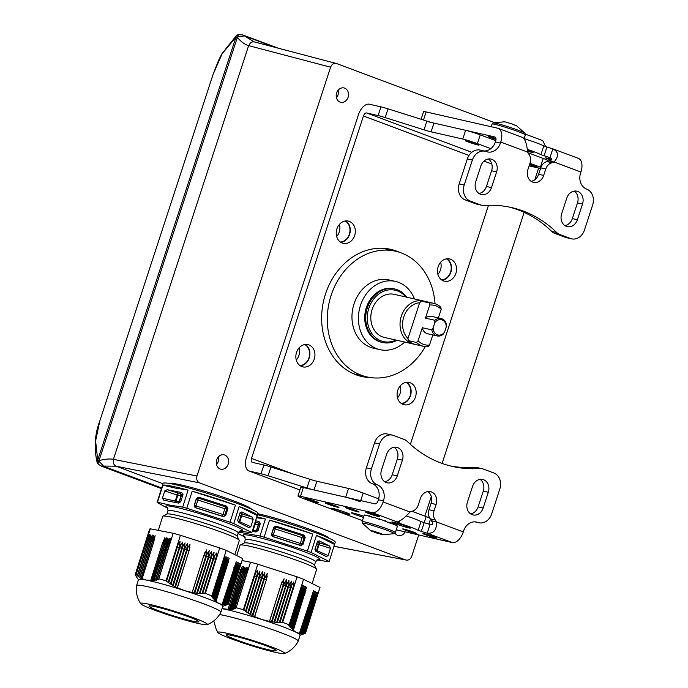 <?xml version="1.0" encoding="UTF-8"?>
<svg xmlns="http://www.w3.org/2000/svg" width="688" height="688" viewBox="0 0 688 688"><rect width="100%" height="100%" fill="white"/><g stroke="black" fill="none" stroke-linecap="round" stroke-linejoin="round"><path stroke-width="1.03" d="M299.951 365.56A11.051 9.142 102.8 0 0 308.946 357.82A11.051 9.142 102.8 0 0 304.732 344.55M296.279 360.039A11.051 9.142 102.8 0 0 298.867 355.524A11.051 9.142 102.8 0 0 299.031 347.947M401.19 403.417A11.051 9.142 102.8 0 0 410.186 395.677A11.051 9.142 102.8 0 0 405.972 382.408M397.518 397.896A11.051 9.142 102.8 0 0 400.106 393.381A11.051 9.142 102.8 0 0 400.278 385.796M441.567 279.878A11.051 9.142 102.8 0 0 450.563 272.138A11.051 9.142 102.8 0 0 446.349 258.869M437.903 274.357A11.051 9.142 102.8 0 0 440.492 269.842A11.051 9.142 102.8 0 0 440.655 262.257M340.328 242.021A11.051 9.142 102.8 0 0 349.323 234.281A11.051 9.142 102.8 0 0 345.109 221.011M336.656 236.5A11.051 9.142 102.8 0 0 339.244 231.985A11.051 9.142 102.8 0 0 339.416 224.408M336.63 92.983A7.37 6.097 102.8 0 0 340.723 102.306A7.37 6.097 102.8 0 0 348.085 97.266A7.37 6.097 102.8 0 0 343.991 87.944A7.37 6.097 102.8 0 0 336.63 92.983M336.449 97.791A7.37 6.097 102.8 0 0 338.006 94.97A7.37 6.097 102.8 0 0 338.186 90.171M394.989 533.174A7.37 6.097 102.8 0 0 398.343 535.582A7.37 6.097 102.8 0 0 405.155 531.85M216.711 459.876A7.37 6.097 102.8 0 0 220.805 469.199A7.37 6.097 102.8 0 0 228.167 464.159A7.37 6.097 102.8 0 0 224.073 454.837A7.37 6.097 102.8 0 0 216.711 459.876M216.531 464.684A7.37 6.097 102.8 0 0 218.087 461.863A7.37 6.097 102.8 0 0 218.268 457.064M435.022 303.718A64.457 53.346 102.8 0 0 395.548 251.206A64.457 53.346 102.8 0 0 331.134 295.324A64.457 53.346 102.8 0 0 366.936 376.912A64.457 53.346 102.8 0 0 425.244 346.657M395.548 251.206L385.469 248.918A64.457 53.346 102.8 0 0 381.78 248.239M97.094 462.241L97.094 462.241A3.681 3.681 0 0 0 97.55 463.239A3.681 1.522 146.9 0 1 99.055 460.496L237.274 37.625A3.681 1.247 -112.9 0 1 237.05 35.578A3.681 1.247 -112.9 0 1 237.42 34.959L237.541 34.907A3.681 1.256 -112.9 0 0 237.394 37.565L235.924 37.272L97.713 460.143A3.681 2.528 163.9 0 0 97.094 462.241C93.86 447.983 94.763 434.24 99.794 420.996L95.606 440.948L97.713 460.143L99.124 460.607C104.972 459.042 109.736 458.621 113.417 459.335L248.643 45.632C245.04 44.66 241.29 41.968 237.394 37.565L238.34 36.825L244.412 35.896L242.4 34.804L278.176 48.169M162.996 483.733L116.134 466.215L101.041 466.017L161.465 488.609M333.964 546.263L405.731 559.963L199.554 482.873L116.134 466.215C113.64 464.933 112.78 462.654 113.554 459.369L196.974 476.027L330.593 67.2L248.772 45.657C250.071 42.579 252.075 41.366 254.784 42.028M418.725 534.937L411.734 556.325C410.426 559.387 408.423 560.6 405.731 559.963L333.947 546.315M424.874 516.12L431.281 496.53M442.1 463.42L524.153 212.377M534.834 179.714L538.644 168.044M545.593 146.553L542.78 140.653L525.408 134.16M494.431 122.584L336.604 63.563L254.242 41.873L244.412 35.896L274.942 47.317M336.604 63.563C333.904 62.926 331.9 64.139 330.593 67.2M196.974 476.027C196.209 479.287 197.069 481.574 199.554 482.873M353.245 373.627A64.457 53.346 102.8 0 0 356.857 374.616L366.936 376.912M237.48 34.942A3.681 1.247 -112.9 0 0 237.42 34.959A3.681 3.681 0 0 0 236.431 35.57L236.431 35.57A3.681 2.236 -131 0 0 235.924 37.272L222.198 53.655L213.125 74.261L99.794 420.996M161.671 487.964L103.733 466.301L99.459 461.743L99.124 460.607A3.681 1.531 -33.1 0 0 97.627 463.351L97.55 463.239A3.681 1.522 146.9 0 0 97.593 463.291M99.459 461.743A3.681 0.963 140.8 0 0 98.117 464.022L101.041 466.017M237.541 34.907L238.383 34.615A3.681 0.722 74 0 0 238.34 36.825M171.647 615.278A26.075 1.995 -162.5 0 0 198.832 621.617A26.075 1.995 -162.5 0 0 176.334 612.578A26.075 1.995 -162.5 0 0 149.244 605.947A26.075 1.995 -162.5 0 0 171.647 615.278M177.143 612.114A35.062 2.692 17.5 0 1 207.2 624.687A35.062 2.692 17.5 0 1 170.848 615.743A35.062 2.692 17.5 0 1 140.627 603.651A35.062 2.692 17.5 0 1 177.143 612.114M207.2 624.687L210.184 623.294C214.862 620.688 218.431 616.998 220.882 612.234A44.195 3.388 -162.5 0 0 220.9 612.191A44.195 3.388 -162.5 0 0 182.724 596.582A44.195 3.388 -162.5 0 0 144.385 586.021A44.195 3.388 -162.5 0 0 136.611 585.548A44.195 3.388 -162.5 0 0 136.594 585.591C135.863 590.906 136.663 595.971 138.993 600.787L140.627 603.651M170.787 483.716A42.355 3.251 17.5 0 1 178.14 484.309A42.355 3.251 17.5 0 1 222.826 497.054A42.355 3.251 17.5 0 1 251.455 509.215M220.9 612.191L222.774 606.24A44.195 3.388 -162.5 0 0 218.965 603.479A44.195 3.388 -162.5 0 0 184.599 590.631A44.195 3.388 -162.5 0 0 146.269 580.07A44.195 3.388 -162.5 0 0 138.486 579.597L136.611 585.548M257.26 515.458A49.725 3.81 17.5 0 1 257.226 515.536L251.834 532.589L233.748 523.577L239.14 506.523A49.725 3.81 17.5 0 1 257.26 515.458L257.931 513.36A49.725 3.81 -162.5 0 0 225.483 499.282A49.725 3.81 -162.5 0 0 171.854 483.922A49.725 3.81 -162.5 0 0 163.099 483.389L162.437 485.487A49.725 3.81 17.5 0 1 162.48 485.41L157.088 502.464L167.872 508.337M188.073 490.088L175.345 488.084L162.901 485.169A49.725 3.81 17.5 0 1 171.192 486.02A49.725 3.81 17.5 0 1 188.073 490.088L182.69 507.133A49.725 3.81 -162.5 0 1 186.801 508.269L192.193 491.215A49.725 3.81 17.5 0 1 235.451 505.147L230.059 522.201A49.725 3.81 -162.5 0 1 233.748 523.577M239.699 531.024L251.412 532.83A49.725 3.81 -162.5 0 0 251.834 532.589M214.424 599.695L228.175 557.727L215.138 600.521L211.852 595.885A48.805 3.741 -162.5 0 0 205.359 593.452L204.861 593.46L216.488 556.308L216.531 552.989L214.673 555.723L202.633 593.452L202.169 593.443L213.194 558.553L214.088 552.206L212.222 554.941L199.967 593.357L199.503 593.331L210.743 557.762L211.637 551.415L209.771 554.15L197.327 593.176L196.871 593.133L208.292 556.979L209.186 550.624L207.32 553.358L194.721 592.884L194.265 592.824L205.85 556.188L206.744 549.841L203.829 555.534L192.15 592.488L184.599 590.631L177.384 587.733L189.062 550.778L189.957 544.432L188.091 547.166L175.466 586.769L175.053 586.554L186.611 549.996L187.506 543.64L185.64 546.375L173.17 585.497L172.765 585.264L184.16 549.205L185.055 542.858L183.189 545.593L170.899 584.129L170.512 583.88L181.718 548.413L182.612 542.067L180.746 544.801L168.672 582.659L168.276 582.392L179.267 547.631L180.161 541.275L178.295 544.019L166.462 581.102L166.057 580.801A48.805 3.741 -162.5 0 0 158.808 578.806L170.168 541.774L170.598 538.644L168.104 544.552L157.122 579.313L169.248 539.28L169.179 538.369L167.691 541.293L155.479 579.735L167.322 541.224L167.752 538.093L166.264 541.017L153.579 580.104L165.894 540.94L166.324 537.81L164.836 540.734L152.005 580.302L163.581 543.675L164.905 537.534L162.411 543.443L150.732 580.397L146.269 580.07L142.141 578.711L153.82 541.766L155.135 535.625L152.641 541.533L141.066 578.169L152.392 541.482L153.708 535.341L151.214 541.258L139.793 577.404L151.859 538.197L152.28 535.066L149.795 540.974L138.546 576.544L150.431 537.921L150.861 534.791L149.373 537.715L137.342 575.589L149.004 537.638L149.434 534.507L147.946 537.431L136.155 574.54L146.94 540.415M226.851 604.425L240.318 563.773L228.046 604.124L226.601 604.58M225.604 604.614L239.286 563.266L226.782 604.391L225.354 604.795M224.391 604.718L238.263 562.75L225.544 604.554L224.125 604.915M223.204 604.709L237.24 562.242L224.331 604.632L222.938 604.941M222.061 604.597L236.216 561.735L223.161 604.606L222.061 604.597L222.912 604.692L234.737 567.97M215.138 600.521L229.199 558.235L216.041 601.424L215.129 600.813L214.811 601.209M213.581 598.603L227.152 557.22L214.278 599.506M212.773 597.408L226.128 556.704L213.443 598.397M211.999 596.126L225.105 556.196L212.635 597.193M186.801 508.269L230.059 522.201M157.088 502.464A49.725 3.81 -162.5 0 1 157.518 502.214L169.953 505.138L182.69 507.133M137.127 575.409L136.31 574.764M138.331 576.389L137.488 575.813L148.367 540.699M139.569 577.266L138.701 576.768L149.795 540.974M140.834 578.04L140.713 578.488L139.939 577.628L151.214 541.258M142.141 578.711L141.995 579.21L141.212 578.384L152.641 541.533M152.005 580.302L151.764 581.119L150.896 580.586L162.411 543.443M152.039 580.5L151.764 581.119M153.579 580.104L153.329 580.956L152.444 580.457L163.83 543.718M153.613 580.302L153.329 580.956M155.196 579.795L154.929 580.681L154.026 580.233L165.258 544.002M155.23 580.001L154.929 580.681M156.83 579.399L156.554 580.311L155.643 579.907L166.685 544.277M156.864 579.597L156.554 580.311M158.498 578.9L158.214 579.846L157.294 579.485L168.104 544.552M158.532 579.107L158.214 579.846M234.84 554.64L239.286 540.553A40.145 3.079 -162.5 0 0 239.243 540.295A40.145 3.079 -162.5 0 0 211.68 528.711A40.145 3.079 -162.5 0 0 169.79 516.783A40.145 3.079 -162.5 0 0 162.91 516.172A40.145 3.079 -162.5 0 0 162.729 516.361L158.3 530.371M239.243 540.295L237.085 536.167A36.834 2.821 -162.5 0 0 211.801 525.537A36.834 2.821 -162.5 0 0 173.367 514.598A36.834 2.821 -162.5 0 0 167.055 514.031L162.91 516.172M136.155 574.54L135.94 574.334A48.805 3.741 -162.5 0 0 135.209 574.712A48.805 3.741 -162.5 0 0 135.192 574.764L136.078 576.157M136.207 576.381L136.86 577.413M136.989 577.602L138.443 579.752M175.053 586.554L173.204 585.694L184.59 549.342M172.765 585.264L170.934 584.327L182.148 548.56M170.512 583.88L168.706 582.856L179.697 547.768M168.276 582.392L166.496 581.3L177.246 546.977M177.384 587.733L175.5 586.967L187.041 550.133M212.274 597.984L212.609 597.545M211.491 596.711L211.827 596.264M204.861 593.46L202.685 593.589L213.624 558.69M202.169 593.443L200.019 593.512L211.173 557.899M199.503 593.331L197.379 593.323L208.722 557.117M196.871 593.133L194.773 593.047L206.28 556.325M194.265 592.824L192.193 592.652L203.829 555.534M222.215 604.494L218.965 603.479L216.041 601.424M222.731 606.395L227.952 604.399A48.805 3.741 -162.5 0 0 228.278 604.124A48.805 3.741 -162.5 0 0 228.287 604.064L228.046 604.124M157.518 502.214L162.901 485.169M135.94 574.334L150.328 528.814L173.195 533.277L158.808 578.806M150.328 528.814A48.805 3.741 -162.5 0 0 149.597 529.184L135.209 574.712M166.057 580.801L180.445 535.281L219.747 547.932L205.359 593.452M180.445 535.281A48.805 3.741 -162.5 0 0 173.195 533.277M228.287 604.064L242.675 558.544L226.24 550.357L211.852 595.885M226.24 550.357A48.805 3.741 -162.5 0 0 219.747 547.932M228.278 604.124L242.658 558.604A48.805 3.741 -162.5 0 0 242.675 558.544M239.622 522.983A1.84 1.041 114 0 1 239.768 521.788L241.651 515.854A1.84 1.058 107.2 0 1 243.079 514.271L252.281 517.127L253.15 519.414L250.845 526.707L249.022 527.662M240.318 512.25L237.678 520.154L238.547 522.441L248.961 527.636M239.983 512.861L241.866 511.941L240.826 513.153A1.84 1.823 40.7 0 0 239.888 513.188M252.281 517.127L241.866 511.941M239.14 506.523L257.226 515.536M223.394 516.697L195.392 507.684L194.205 505.379L196.424 498.361L198.712 497.175L226.713 506.196L227.9 508.492L225.681 515.518L223.394 516.697L222.508 516.275A1.84 1.815 115.5 0 0 224.795 515.097L225.681 515.518M235.451 505.147L192.193 491.215M163.813 500.219L162.411 498.232L164.716 490.948L167.132 489.71L181.623 492.539L183.034 494.526L180.729 501.819L178.304 503.048L163.77 500.21M178.794 503.091L178.304 503.048M250.845 526.707L239.218 521.556A1.84 1.651 -63.5 0 0 239.235 522.785M239.845 513.308A1.84 1.651 116.5 0 1 240.826 513.153L243.079 514.271A1.84 1.651 -63.5 0 0 241.092 515.622L253.15 519.414M194.205 505.379L194.403 505.31A1.84 1.84 -109.8 0 0 195.598 507.606L222.508 516.275L224.787 508.681L226.679 509.163A1.84 1.789 61.6 0 0 225.483 506.858L198.574 498.189A1.84 1.815 8 0 0 196.278 499.376L196.424 498.361M164.716 490.948L177.822 495.248A1.84 1.522 101.1 0 0 177.083 493.021A1.84 0.834 -71.6 0 1 177.143 495.085L175.268 501.019A1.84 0.826 -77.8 0 1 174.554 502.317M174.898 502.386A1.84 1.522 101.1 0 0 175.939 501.182L162.411 498.232M178.175 503.023A1.84 1.832 89.6 0 0 179.396 501.827L181.271 495.893A1.84 1.823 52.2 0 0 180.213 493.64A1.84 1.522 -78.9 0 1 180.953 495.859L177.822 495.248L175.939 501.182L179.078 501.793A1.84 1.522 -78.9 0 1 178.029 502.997M248.97 644.192A26.075 1.995 -162.5 0 0 276.146 650.53A26.075 1.995 -162.5 0 0 253.648 641.491A26.075 1.995 -162.5 0 0 226.567 634.861A26.075 1.995 -162.5 0 0 248.97 644.192M254.457 641.018A35.062 2.692 17.5 0 1 284.514 653.6A35.062 2.692 17.5 0 1 248.162 644.656A35.062 2.692 17.5 0 1 217.941 632.556A35.062 2.692 17.5 0 1 254.457 641.018M284.514 653.6L287.498 652.198C292.176 649.601 295.745 645.912 298.196 641.139A44.195 3.388 -162.5 0 0 298.214 641.104A44.195 3.388 -162.5 0 0 260.038 625.487A44.195 3.388 -162.5 0 0 221.708 614.934A44.195 3.388 -162.5 0 0 219.558 614.539M257.819 513.704A42.355 3.251 17.5 0 1 301.955 526.587A42.355 3.251 17.5 0 1 328.769 538.119M298.214 641.104L300.097 635.144A44.195 3.388 -162.5 0 0 296.279 632.384A44.195 3.388 -162.5 0 0 261.913 619.535A44.195 3.388 -162.5 0 0 223.583 608.983A44.195 3.388 -162.5 0 0 222 608.682M334.574 544.371A49.725 3.81 17.5 0 1 334.54 544.449L329.156 561.494L311.062 552.481L316.454 535.436A49.725 3.81 17.5 0 1 334.574 544.371L335.245 542.264A49.725 3.81 -162.5 0 0 308.491 530.173A49.725 3.81 -162.5 0 0 257.51 514.684M256.83 516.783A49.725 3.81 17.5 0 1 265.387 518.993L260.004 536.047A49.725 3.81 -162.5 0 1 264.115 537.173L269.507 520.128A49.725 3.81 17.5 0 1 312.765 534.06L307.381 551.105A49.725 3.81 -162.5 0 1 311.062 552.481M317.013 559.937L328.726 561.743A49.725 3.81 -162.5 0 0 329.156 561.494M291.738 628.6L305.489 586.632L292.46 629.425L289.175 624.79A48.805 3.741 -162.5 0 0 282.673 622.365L282.175 622.365L293.802 585.221L293.853 581.902L291.987 584.637L279.947 622.365L279.483 622.356L290.508 587.466L291.402 581.111L288.487 586.812L277.281 622.27L276.817 622.244L288.908 583.648L288.951 580.328L286.036 586.021L274.641 622.081L274.185 622.038L285.615 585.884L286.509 579.537L283.594 585.239L272.035 621.797L271.588 621.728L283.164 585.101L284.058 578.746L281.143 584.447L269.464 621.402L261.913 619.535L254.698 616.646L266.376 579.692L267.271 573.345L264.355 579.038L252.78 615.674L252.376 615.459L264.777 575.873L264.82 572.554L261.904 578.255L250.484 614.41L250.079 614.178L262.326 575.082L262.369 571.762L259.462 577.464L248.213 613.034L247.826 612.784L259.032 577.327L259.926 570.98L257.011 576.673L245.986 611.563L245.599 611.297L257.432 573.508L257.475 570.189L255.609 572.923L243.776 610.007L243.371 609.706A48.805 3.741 -162.5 0 0 236.13 607.71L247.491 570.687L247.912 567.557L246.433 570.481L234.144 608.304L245.177 573.414L246.493 567.273L245.005 570.197L232.51 608.708L243.75 573.138L245.066 566.998L242.572 572.906L230.901 609.009L242.322 572.863L243.638 566.723L241.153 572.631L229.319 609.215L240.903 572.579L242.219 566.439L239.725 572.347L228.046 609.301L239.725 572.347M304.165 633.33L317.632 592.678L305.36 633.037L303.924 633.493M302.926 633.528L316.609 592.17L304.096 633.295L302.668 633.708M301.705 633.622L315.586 591.663L302.858 633.467L301.447 633.829M300.527 633.622L314.562 591.155L301.654 633.536L300.252 633.846M299.375 633.51L313.539 590.639L300.475 633.51L299.375 633.51L300.226 633.596L312.051 596.874M292.46 629.425L306.513 587.148L293.355 630.328L292.443 629.726L292.125 630.122M290.904 627.508L304.466 586.124L291.592 628.419M290.095 626.321L303.442 585.617L290.757 627.31M289.313 625.039L302.419 585.11L289.949 626.106M264.115 537.173L307.381 551.105M238.598 532.108L260.004 536.047M229.319 609.215L229.078 610.032L228.21 609.491M229.353 609.413L229.078 610.032M230.901 609.009L230.643 609.869L229.758 609.37L241.153 572.631M230.936 609.215L230.643 609.869M232.51 608.708L232.243 609.594L231.34 609.147L242.572 572.906M232.544 608.906L232.243 609.594M234.144 608.304L233.877 609.224L232.957 608.811L243.999 573.19M234.178 608.51L233.877 609.224M235.812 607.814L235.537 608.751L234.608 608.39L245.427 573.465M235.846 608.02L235.537 608.751M312.154 583.553L316.6 569.466A40.145 3.079 -162.5 0 0 316.557 569.208A40.145 3.079 -162.5 0 0 289.003 557.624A40.145 3.079 -162.5 0 0 247.112 545.696A40.145 3.079 -162.5 0 0 240.224 545.077A40.145 3.079 -162.5 0 0 240.043 545.266L236.775 555.603M316.557 569.208L314.399 565.072A36.834 2.821 -162.5 0 0 289.115 554.451A36.834 2.821 -162.5 0 0 250.681 543.511A36.834 2.821 -162.5 0 0 244.369 542.944L240.224 545.077M228.046 609.301L222.035 608.605M252.376 615.459L250.518 614.608L261.904 578.255M250.079 614.178L248.248 613.24L259.462 577.464M247.826 612.784L246.02 611.77L257.011 576.673M245.599 611.297L243.81 610.213L254.56 575.89M254.698 616.646L252.814 615.872L264.355 579.038M289.588 626.888L289.923 626.458M288.805 625.616L289.141 625.177M282.175 622.365L279.999 622.502L290.938 587.604M279.483 622.356L277.333 622.416L288.487 586.812M276.817 622.244L274.693 622.236L286.036 586.021M274.185 622.038L272.087 621.952L283.594 585.239M271.588 621.728L269.507 621.565L281.143 584.447M299.529 633.407L296.279 632.384L293.355 630.328M300.045 635.308L305.266 633.313A48.805 3.741 -162.5 0 0 305.592 633.037A48.805 3.741 -162.5 0 0 305.601 632.977L305.36 633.037M242.047 560.539L250.518 562.191L236.13 607.71M243.371 609.706L257.759 564.186L297.061 576.836L282.673 622.365M257.759 564.186A48.805 3.741 -162.5 0 0 250.518 562.191M305.601 632.977L319.989 587.457L303.554 579.27L289.175 624.79M303.554 579.27A48.805 3.741 -162.5 0 0 297.061 576.836M305.592 633.037L319.98 587.509A48.805 3.741 -162.5 0 0 319.989 587.457M316.936 551.888A1.84 1.041 114 0 1 317.091 550.701L318.965 544.758A1.84 1.058 107.2 0 1 320.393 543.185L329.595 546.04L330.464 548.327L328.159 555.62L326.336 556.566M317.641 541.155L315.001 549.067L315.861 551.355L326.275 556.54M317.306 541.774L319.18 540.854L318.14 542.058A1.84 1.823 40.7 0 0 317.202 542.092M329.595 546.04L319.18 540.854M316.454 535.436L334.54 544.449M300.708 545.61L272.706 536.588L271.519 534.292L273.738 527.266L276.026 526.088L304.027 535.101L305.214 537.405L302.995 544.423L300.708 545.61L299.822 545.188A1.84 1.815 115.5 0 0 302.118 544.002L302.995 544.423M312.765 534.06L269.507 520.128M255.566 520.79L258.946 521.452L260.348 523.43L258.043 530.723L255.618 531.962L252.247 531.299M256.108 532.005L255.618 531.962M265.387 518.993L256.538 517.703M238.039 533.518L245.186 537.251M328.159 555.62L316.532 550.469A1.84 1.651 -63.5 0 0 316.549 551.699M317.159 542.213A1.84 1.651 116.5 0 1 318.14 542.058L320.393 543.185A1.84 1.651 -63.5 0 0 318.406 544.526L330.464 548.327M271.519 534.292L271.717 534.215A1.84 1.84 -109.8 0 0 272.912 536.52L299.822 545.188L302.101 537.595L303.993 538.068A1.84 1.789 61.6 0 0 302.797 535.763L275.888 527.103A1.84 1.815 8 0 0 273.6 528.281L273.738 527.266M252.255 531.274A1.84 1.522 101.1 0 0 253.261 530.095L252.668 529.949M254.543 524.015L255.136 524.153L253.261 530.095L256.392 530.706A1.84 1.522 -78.9 0 1 255.351 531.901M255.489 531.936A1.84 1.832 89.6 0 0 256.71 530.732L258.585 524.798A1.84 1.823 52.2 0 0 257.536 522.545A1.84 1.522 -78.9 0 1 258.267 524.772L260.348 523.43M258.043 530.723L256.392 530.706L258.267 524.772L255.136 524.153A1.84 1.522 101.1 0 0 255.007 522.553M404.682 342.056A34.993 28.965 -77.2 0 1 379.922 349.642L373.472 348.18A34.993 28.965 -77.2 0 1 370.393 347.251A34.993 28.965 -77.2 0 1 353.477 305.747A34.993 28.965 -77.2 0 1 389.012 279.939L395.462 281.409A34.993 28.965 -77.2 0 1 398.541 282.329A34.993 28.965 -77.2 0 1 414.494 298.962M379.922 349.642A34.993 28.965 -77.2 0 1 376.843 348.721A34.993 28.965 -77.2 0 1 359.927 307.218A34.993 28.965 -77.2 0 1 395.462 281.409M396.924 340.293A27.443 22.713 -77.2 0 1 382.605 342.512L381.599 342.28A27.443 22.713 -77.2 0 1 379.183 341.558A27.443 22.713 -77.2 0 1 365.921 309.007A27.443 22.713 -77.2 0 1 393.785 288.771L394.792 289.003A27.443 22.713 -77.2 0 1 397.208 289.725A27.443 22.713 -77.2 0 1 406.728 297.199M382.605 342.512A27.443 22.713 -77.2 0 1 380.189 341.79A27.443 22.713 -77.2 0 1 366.928 309.239A27.443 22.713 -77.2 0 1 394.792 289.003M405.765 296.975A26.333 21.801 102.8 0 0 397.475 290.912A26.333 21.801 102.8 0 0 368.828 308.241A26.333 21.801 102.8 0 0 381.135 340.878A26.333 21.801 102.8 0 0 395.961 340.07M414.64 344.292A22.102 18.292 -77.2 0 1 413.626 344.095L384.403 337.438A22.102 18.292 -77.2 0 1 382.451 336.862A22.102 18.292 -77.2 0 1 371.769 310.641A22.102 18.292 -77.2 0 1 394.207 294.344L423.438 301A22.102 18.292 -77.2 0 1 424.436 301.258M413.626 344.095A22.102 18.292 -77.2 0 1 411.673 343.51A22.102 18.292 -77.2 0 1 400.992 317.297A22.102 18.292 -77.2 0 1 423.438 301M429.338 302.935A22.102 18.292 -77.2 0 1 433.509 303.288A22.102 18.292 -77.2 0 1 435.461 303.872A22.102 18.292 -77.2 0 1 440.793 307.218L441.197 309.308A20.262 16.77 102.8 0 0 435.9 305.85A20.262 16.77 102.8 0 0 429.742 305.025L429.338 302.935L421.28 301.095L419.663 302.729L407.958 338.539L408.354 340.629A22.102 18.292 102.8 0 0 413.694 343.974A22.102 18.292 102.8 0 0 415.638 344.55L423.705 346.391A22.102 18.292 -77.2 0 1 421.753 345.806A22.102 18.292 -77.2 0 1 416.421 342.469L418.037 340.827A20.262 16.77 102.8 0 0 429.493 345.109L427.876 346.752A22.102 18.292 -77.2 0 1 423.705 346.391M408.354 340.629L416.421 342.469M418.037 340.827L422.32 327.72A8.935 7.396 102.8 0 0 426.844 333.542A8.935 7.396 102.8 0 0 427.635 333.775L437.104 335.933A8.935 7.396 -77.2 0 1 436.321 335.701A8.935 7.396 -77.2 0 1 431.797 329.879L433.148 327.729A7.826 6.476 102.8 0 0 437.267 334.789A7.826 6.476 102.8 0 0 444.603 332.012L443.253 334.162A8.935 7.396 -77.2 0 1 437.104 335.933M422.32 327.72L431.797 329.879M442.117 319.937A7.826 6.476 102.8 0 0 434.782 322.715L434.928 320.29A8.935 7.396 -77.2 0 1 441.068 318.518A8.935 7.396 -77.2 0 1 441.859 318.75A8.935 7.396 -77.2 0 1 446.383 324.573L446.237 326.998A7.826 6.476 102.8 0 0 442.117 319.937M434.928 320.29L425.451 318.14L429.742 305.025M441.068 318.518L431.6 316.36A8.935 7.396 102.8 0 0 425.451 318.14M441.197 309.308L438.385 317.908M432.812 334.961L429.493 345.109M433.148 327.729L434.782 322.715M446.237 326.998L444.603 332.012M433.509 303.288L425.451 301.456A22.102 18.292 102.8 0 0 421.28 301.095M419.663 302.729A20.262 16.77 102.8 0 0 403.787 316.884A20.262 16.77 102.8 0 0 407.958 338.539M529.76 163.907A7.181 0.447 18.1 0 1 533.398 165.172A7.181 0.447 18.1 0 1 536.287 166.505A7.181 0.447 18.1 0 1 529.476 164.75M476.122 143.758A7.181 0.447 18.1 0 1 479.02 145.091A7.181 0.447 18.1 0 1 475.279 144.282A7.181 0.447 18.1 0 1 468.261 141.969A7.181 0.447 18.1 0 1 465.363 140.627A7.181 0.447 18.1 0 1 469.113 141.436A7.181 0.447 18.1 0 1 476.122 143.758M345.694 220.934A11.421 9.451 -77.2 0 1 349.607 234.384A11.421 9.451 -77.2 0 1 340.818 242.348M354.647 235.537A11.421 9.451 -77.2 0 1 343.235 243.346A11.421 9.451 -77.2 0 1 336.896 228.898A11.421 9.451 -77.2 0 1 348.309 221.08A11.421 9.451 -77.2 0 1 354.647 235.537M305.309 344.473A11.421 9.451 -77.2 0 1 309.23 357.923A11.421 9.451 -77.2 0 1 300.432 365.887M314.27 359.076A11.421 9.451 -77.2 0 1 302.858 366.885A11.421 9.451 -77.2 0 1 296.519 352.437A11.421 9.451 -77.2 0 1 307.932 344.619A11.421 9.451 -77.2 0 1 314.27 359.076M406.556 382.33A11.421 9.451 -77.2 0 1 410.469 395.781A11.421 9.451 -77.2 0 1 401.68 403.744M415.509 396.924A11.421 9.451 -77.2 0 1 404.097 404.742A11.421 9.451 -77.2 0 1 397.759 390.294A11.421 9.451 -77.2 0 1 409.171 382.476A11.421 9.451 -77.2 0 1 415.509 396.924M446.933 258.791A11.421 9.451 -77.2 0 1 450.855 272.242A11.421 9.451 -77.2 0 1 442.057 280.205M455.895 273.385A11.421 9.451 -77.2 0 1 444.482 281.203A11.421 9.451 -77.2 0 1 438.136 266.755A11.421 9.451 -77.2 0 1 449.548 258.937A11.421 9.451 -77.2 0 1 455.895 273.385M364.743 376.413A65.197 53.956 -77.2 0 1 359.231 375.837M370.626 377.583A65.197 53.956 -77.2 0 1 361.733 376.482A65.197 53.956 -77.2 0 1 325.519 293.957A65.197 53.956 -77.2 0 1 390.672 249.34A65.197 53.956 -77.2 0 1 399.169 252.195M490.828 148.651L477.395 143.629A11.051 0.688 -161.9 0 0 462.757 139.036L465.613 130.307L433.939 123.092L431.084 131.829A11.051 0.688 18.1 0 1 424.032 129.834L385.168 117.579A11.051 0.688 -161.9 0 0 378.108 115.584L366.601 112.961A3.681 2.055 -69.5 0 0 363.445 115.997L468.967 155.454M465.613 130.307A11.051 0.688 18.1 0 1 480.25 134.891L477.395 143.629M540.897 167.373A11.051 0.688 -161.9 0 0 540.39 167.184L543.245 158.446L527.937 152.727M495.773 140.696L480.25 134.891M543.245 158.446A11.051 0.688 18.1 0 1 547.7 160.502L547.381 161.482M378.108 115.584L380.963 106.846L369.456 104.223A12.891 7.19 -69.5 0 0 358.405 114.853L246.476 457.288A12.891 7.19 -69.5 0 0 249.013 470.962A12.891 7.19 -69.5 0 0 249.538 471.117L261.044 473.74L263.9 465.002L252.393 462.388A3.681 2.055 -69.5 0 1 252.238 462.345A3.681 2.055 -69.5 0 1 251.516 458.432L363.445 115.997M380.963 106.846A11.051 0.688 18.1 0 1 388.023 108.842L385.168 117.579M424.032 129.834L426.887 121.097L388.023 108.842M426.887 121.097A11.051 0.688 -161.9 0 0 433.939 123.092M488.497 205.299L410.375 444.336M388.135 248.841A65.197 53.956 -77.2 0 1 393.355 250.707M360.331 501.784A11.051 0.688 -161.9 0 0 345.694 497.2L314.02 489.985A11.051 0.688 18.1 0 1 306.968 487.99L268.105 475.735A11.051 0.688 -161.9 0 0 261.044 473.74M345.694 497.2L348.549 488.463L316.876 481.256L314.02 489.985M348.549 488.463A11.051 0.688 18.1 0 1 363.187 493.047L360.71 500.615M475.348 521.882L477.653 522.407A12.891 10.673 -77.2 0 0 476.517 522.072A12.891 10.673 -77.2 0 0 463.635 530.895L463.291 531.944A12.891 7.19 110.5 0 1 452.24 542.565L427.205 533.209L430.06 524.471A10.759 0.671 18.1 0 1 424.178 522.631L426.182 516.602L411.94 511.279M378.684 498.843L363.187 493.047M426.182 516.602A11.051 0.688 18.1 0 1 429.716 518.055M263.9 465.002A11.051 0.688 18.1 0 1 270.96 467.006L268.105 475.735M306.968 487.99L309.824 479.252L270.96 467.006M309.824 479.252A11.051 0.688 -161.9 0 0 316.876 481.256M540.39 167.184L529.958 163.28M462.757 139.036L431.084 131.829M529.115 165.877L540.527 168.474M348.188 514.125A9.761 0.611 18.1 0 1 337.705 510.952A9.761 0.611 18.1 0 1 331.324 508.251A9.761 0.611 18.1 0 1 333.009 508.449A9.761 0.611 18.1 0 1 343.493 511.623A9.761 0.611 18.1 0 1 349.874 514.323A9.761 0.611 18.1 0 1 348.188 514.125M363.513 517.385A9.761 0.611 18.1 0 1 351.473 512.844A9.761 0.611 18.1 0 1 353.168 513.042A9.761 0.611 18.1 0 1 363.866 516.284M408.655 527.885A9.761 0.611 18.1 0 1 398.171 524.72A9.761 0.611 18.1 0 1 391.79 522.02A9.761 0.611 18.1 0 1 393.476 522.218A9.761 0.611 18.1 0 1 403.959 525.383A9.761 0.611 18.1 0 1 410.34 528.083A9.761 0.611 18.1 0 1 408.655 527.885M315.895 501.475A7.181 0.447 18.1 0 1 318.793 502.808A7.181 0.447 18.1 0 1 315.044 502.008A7.181 0.447 18.1 0 1 308.035 499.686A7.181 0.447 18.1 0 1 305.137 498.353A7.181 0.447 18.1 0 1 308.878 499.161A7.181 0.447 18.1 0 1 315.895 501.475M336.045 506.067A7.181 0.447 18.1 0 1 338.943 507.4A7.181 0.447 18.1 0 1 335.202 506.592A7.181 0.447 18.1 0 1 328.185 504.27A7.181 0.447 18.1 0 1 325.295 502.937A7.181 0.447 18.1 0 1 329.036 503.745A7.181 0.447 18.1 0 1 336.045 506.067M356.203 510.651A7.181 0.447 18.1 0 1 359.102 511.984A7.181 0.447 18.1 0 1 355.361 511.175A7.181 0.447 18.1 0 1 348.343 508.862A7.181 0.447 18.1 0 1 345.445 507.529A7.181 0.447 18.1 0 1 349.186 508.337A7.181 0.447 18.1 0 1 356.203 510.651M413.471 532.065A7.181 0.447 18.1 0 1 416.369 533.398A7.181 0.447 18.1 0 1 412.628 532.589A7.181 0.447 18.1 0 1 405.61 530.276A7.181 0.447 18.1 0 1 402.721 528.943A7.181 0.447 18.1 0 1 406.462 529.751A7.181 0.447 18.1 0 1 413.471 532.065M433.629 536.657A7.181 0.447 18.1 0 1 436.527 537.99A7.181 0.447 18.1 0 1 432.786 537.182A7.181 0.447 18.1 0 1 425.769 534.86A7.181 0.447 18.1 0 1 422.871 533.527A7.181 0.447 18.1 0 1 426.612 534.335A7.181 0.447 18.1 0 1 433.629 536.657M376.362 515.235A7.181 0.447 18.1 0 1 379.251 516.576A7.181 0.447 18.1 0 1 375.51 515.768A7.181 0.447 18.1 0 1 368.501 513.446A7.181 0.447 18.1 0 1 365.603 512.113A7.181 0.447 18.1 0 1 369.344 512.921A7.181 0.447 18.1 0 1 376.362 515.235M383.113 501.965L410.005 512.018A10.759 8.901 -77.2 0 1 412.017 511.261A9.211 7.62 102.8 0 0 418.278 504.983L420.368 498.576A10.131 8.385 -77.2 0 1 430.49 491.645A10.131 8.385 -77.2 0 1 436.115 504.467L434.025 510.874A9.211 7.62 102.8 0 0 435.263 519.956A10.759 8.901 -77.2 0 1 436.398 521.882C436.88 529.958 433.818 533.733 427.205 533.209A10.759 0.671 18.1 0 1 421.323 531.36A9.211 0.576 -161.9 0 0 418.141 530.345A18.413 1.144 -161.9 0 0 398.945 523.164A9.211 0.576 -161.9 0 0 398.068 522.665A10.759 0.671 18.1 0 1 397.002 521.994A10.759 0.671 18.1 0 1 397.088 521.943L372.062 512.586A12.891 7.19 -69.5 0 0 383.113 501.965L383.457 500.916L378.417 499.763A12.891 10.673 102.8 0 0 372.389 483.784A12.891 10.673 -77.2 0 1 366.369 467.814L374.53 442.831A12.891 10.673 -77.2 0 1 387.413 434.008L392.452 435.151A12.891 10.673 102.8 0 0 379.57 443.975L374.53 442.831M303.365 487.56L300.51 496.297A14.732 0.92 -161.9 0 0 297.956 496.005L300.811 487.267A14.732 0.92 18.1 0 1 303.365 487.56L374.917 503.848A3.681 2.055 -69.5 0 0 378.073 500.812L378.417 499.763M300.51 496.297L372.062 512.586M452.24 542.565L396.254 529.82M297.956 496.005A14.732 0.92 -161.9 0 0 303.898 498.748L361.174 520.162A14.732 0.92 -161.9 0 0 362.447 520.627M378.099 518.941A9.761 0.611 18.1 0 1 379.346 519.328M421.323 531.36L424.178 522.631A9.211 0.576 -161.9 0 0 420.996 521.607A18.413 1.144 -161.9 0 0 406.092 515.828M398.945 523.164L399.582 521.212M418.141 530.345L420.996 521.607M394.147 447.243A10.131 8.385 -77.2 0 1 397.363 459.008L392.22 474.737A10.131 8.385 -77.2 0 1 384.73 481.755M386.647 454.269A10.131 8.385 -77.2 0 1 396.77 447.338A10.131 8.385 -77.2 0 1 402.403 460.16L397.26 475.881A10.131 8.385 -77.2 0 1 387.138 482.813A10.131 8.385 -77.2 0 1 381.513 469.99L386.647 454.269M480.052 479.364A10.131 8.385 -77.2 0 1 483.268 491.129L478.126 506.858A10.131 8.385 -77.2 0 1 470.635 513.876M472.553 486.39A10.131 8.385 -77.2 0 1 482.675 479.459A10.131 8.385 -77.2 0 1 488.308 492.281L483.165 508.002A10.131 8.385 -77.2 0 1 473.043 514.934A10.131 8.385 -77.2 0 1 467.419 502.111L472.553 486.39M427.867 491.55A10.131 8.385 -77.2 0 1 431.084 503.315L428.985 509.722A9.211 7.62 102.8 0 0 430.224 518.812A10.759 8.901 -77.2 0 1 431.359 520.739L436.398 521.882L463.291 531.944M477.653 522.407A12.891 10.673 102.8 0 0 478.788 522.751A12.891 10.673 102.8 0 0 491.671 513.927L499.841 488.944A12.891 10.673 102.8 0 0 493.812 472.966L483.303 469.035A12.891 10.673 102.8 0 0 482.168 468.7A12.891 10.673 102.8 0 0 479.536 468.502L474.496 467.35A12.891 10.673 -77.2 0 1 477.128 467.548L482.168 468.7M450.021 465.853A132.595 109.745 102.8 0 0 474.496 467.35M392.452 435.151A12.891 10.673 102.8 0 1 393.588 435.495L404.105 439.426A12.891 10.673 102.8 0 1 407.356 441.507A132.595 109.745 102.8 0 0 452.532 466.464A132.595 109.745 102.8 0 0 479.536 468.502M366.369 467.814L371.408 468.958L379.57 443.975M371.408 468.958A12.891 10.673 102.8 0 0 377.428 484.937A12.891 10.673 -77.2 0 1 383.457 500.916M410.005 512.018C404.879 517.677 400.579 520.988 397.088 521.943M430.06 524.471C433.182 525.082 433.612 523.835 431.359 520.739M362.112 521.65L362.404 523.276A16.779 1.041 18.1 0 1 365.276 523.499A16.779 1.041 18.1 0 1 383.973 529.192A16.779 1.041 18.1 0 1 394.181 533.664L395.376 532.521A17.492 1.092 18.1 0 0 383.93 527.687A17.492 1.092 18.1 0 0 365.139 522.003A17.492 1.092 18.1 0 0 362.112 521.65L364.124 515.51M381.453 533.725A28.242 15.781 109.3 0 1 381.384 533.707A28.242 15.781 109.3 0 1 379.699 533.14A28.242 28.148 -104.7 0 1 373.687 531.145A28.242 12.393 -72.5 0 1 373.171 531.024M383.981 534.782A28.87 16.134 109.3 0 1 383.096 534.739A28.87 16.134 109.3 0 1 381.892 534.55A28.87 16.134 109.3 0 1 379.939 533.862A28.87 28.767 -104.7 0 1 372.939 531.54A28.87 12.668 -72.5 0 1 370.944 530.835A28.87 12.668 -72.5 0 1 369.989 530.147A28.87 16.065 -68.3 0 0 374.031 531.067A28.87 28.707 59.2 0 0 381.032 533.381A28.87 12.608 105.3 0 0 383.981 534.782M378.95 497.639A9.211 0.576 -161.9 0 0 378.718 497.656A9.211 0.576 -161.9 0 0 378.667 497.691L378.538 498.078M397.277 526.552L396.985 525.4L396.787 526.002L394.559 524.247L394.362 524.849L390.483 522.639L390.285 523.241L379.501 518.864L379.303 519.457L373.919 517.152L373.722 517.746L365.853 515.08L365.655 515.673L364.339 514.968L364.15 515.57L364.829 515.527L364.15 515.57M372.939 531.54L373.713 531.059M379.939 533.862L379.707 533.097M390.483 522.639L387.955 522.063M369.172 515.837L373.756 517.643M364.339 514.968L365.732 515.432M365.853 515.08L369.052 516.224M385.254 520.773L383.483 520.644M396.985 525.4L395.617 524.978M394.559 524.247L392.289 523.62M527.498 151.205A9.761 0.611 -161.9 0 0 531.428 152.263A9.761 0.611 -161.9 0 0 533.114 152.452A9.761 0.611 -161.9 0 0 527.309 149.958M495.962 138.494A7.181 0.447 -161.9 0 0 488.377 136.482A7.181 0.447 -161.9 0 0 491.275 137.824A7.181 0.447 -161.9 0 0 495.996 139.44M551.836 159.453A7.181 0.447 -161.9 0 0 545.644 157.896A7.181 0.447 -161.9 0 0 548.542 159.238A7.181 0.447 -161.9 0 0 551.165 160.166M527.214 149.339A18.413 1.144 18.1 0 1 540.914 154.714A9.211 0.576 18.1 0 1 544.096 155.737A10.759 0.671 -161.9 0 0 549.979 157.578L550.632 157.819M524.041 138.469A9.211 0.576 18.1 0 1 524.574 138.804A18.413 1.144 18.1 0 1 543.769 145.976A9.211 0.576 18.1 0 1 546.951 147A10.759 0.671 -161.9 0 0 552.834 148.84L549.979 157.578C552.808 158.894 552.481 159.977 548.99 160.829A10.759 8.901 -77.2 0 1 546.986 161.585A9.211 7.62 102.8 0 0 540.725 167.863L538.627 174.27A10.131 8.385 -77.2 0 1 531.136 181.297M547.639 160.7L548.749 160.958M484.146 150.999A12.891 10.673 102.8 0 0 495.369 141.96L500.408 143.104L500.744 142.055A12.891 7.19 -69.5 0 0 498.207 128.372A12.891 7.19 -69.5 0 0 497.691 128.217L426.139 111.929L423.49 120.03M495.369 141.96L495.704 140.911A3.681 2.055 -69.5 0 0 494.982 136.998A3.681 2.055 -69.5 0 0 494.835 136.955L426.766 121.458M421.09 119.273L423.593 111.637A14.732 0.92 18.1 0 1 426.139 111.929M543.769 145.976L540.914 154.714M574.274 191.092A10.131 8.385 -77.2 0 1 577.49 202.857L572.347 218.578A10.131 8.385 -77.2 0 1 564.857 225.604M577.387 219.73A10.131 8.385 -77.2 0 1 567.265 226.662A10.131 8.385 -77.2 0 1 561.64 213.839L566.774 198.118A10.131 8.385 -77.2 0 1 576.897 191.187A10.131 8.385 -77.2 0 1 582.53 204.001L577.387 219.73L572.347 218.578M488.368 158.971A10.131 8.385 -77.2 0 1 491.585 170.736L486.442 186.457A10.131 8.385 -77.2 0 1 478.951 193.483M491.481 187.609A10.131 8.385 -77.2 0 1 481.359 194.541A10.131 8.385 -77.2 0 1 475.735 181.718L480.869 165.997A10.131 8.385 -77.2 0 1 490.991 159.066A10.131 8.385 -77.2 0 1 496.624 171.88L491.481 187.609L486.442 186.457M548.99 160.829L554.029 161.981A10.759 8.901 -77.2 0 1 552.025 162.738A9.211 7.62 102.8 0 0 545.765 169.016L543.666 175.423A10.131 8.385 -77.2 0 1 533.544 182.354A10.131 8.385 -77.2 0 1 527.92 169.532L530.009 163.125A9.211 7.62 102.8 0 0 528.771 154.043A10.759 8.901 -77.2 0 1 527.644 152.108L500.744 142.055M500.408 143.104A12.891 10.673 -77.2 0 1 487.517 151.928A12.891 10.673 -77.2 0 1 486.382 151.584A12.891 10.673 102.8 0 0 485.246 151.248A12.891 10.673 102.8 0 0 472.364 160.072L467.324 158.919A12.891 10.673 -77.2 0 1 480.207 150.096L485.246 151.248M475.7 203.811L480.74 204.964A12.891 10.673 102.8 0 0 481.875 205.299L476.836 204.155A12.891 10.673 -77.2 0 1 475.7 203.811L465.183 199.881A12.891 10.673 -77.2 0 1 459.163 183.902L464.202 185.055L472.364 160.072M459.163 183.902L467.324 158.919M464.202 185.055A12.891 10.673 102.8 0 0 470.222 201.034L465.183 199.881M480.74 204.964L470.222 201.034M481.875 205.299A12.891 10.673 102.8 0 0 484.498 205.497A132.595 109.745 102.8 0 1 511.502 207.535A132.595 109.745 102.8 0 1 556.678 232.484A12.891 10.673 102.8 0 0 559.937 234.574L554.898 233.43A12.891 10.673 -77.2 0 1 551.638 231.34A132.595 109.745 102.8 0 0 508.974 206.993M570.447 238.504A12.891 10.673 102.8 0 0 571.582 238.848L566.542 237.695A12.891 10.673 -77.2 0 1 565.407 237.36L570.447 238.504L559.937 234.574M565.407 237.36L554.898 233.43M571.582 238.848A12.891 10.673 102.8 0 0 584.465 230.024L592.635 205.041A12.891 10.673 102.8 0 0 586.606 189.062A12.891 10.673 -77.2 0 1 580.586 173.084L580.921 172.034L554.029 161.981C559.06 156.296 558.665 151.919 552.834 148.84L578.384 158.352A12.891 7.19 110.5 0 1 580.921 172.034M522.717 137.583C525.142 139.105 526.784 143.947 527.644 152.108M525.331 134.908L525.039 133.283A16.779 1.041 -161.9 0 0 523.835 132.543A16.779 1.041 -161.9 0 0 506.841 126.351A16.779 1.041 -161.9 0 0 493.27 122.903L492.075 124.038A17.492 1.092 -161.9 0 1 505.577 127.332A17.492 1.092 -161.9 0 1 524.032 134.022A17.492 1.092 -161.9 0 1 525.331 134.908L524.153 138.529M525.039 133.283L516.473 125.706A28.87 11.739 107.6 0 0 514.71 125.096A28.87 28.681 85.1 0 0 507.735 122.765A28.87 16.976 -70.5 0 0 504.244 121.81L493.27 122.903M177.091 612.819A24.493 1.875 17.5 0 1 172.955 611.52A24.493 1.875 17.5 0 1 172.095 611.245M240.611 530.68L238.229 532.908A36.834 2.821 -162.5 0 0 206.417 519.896A36.834 2.821 -162.5 0 0 174.477 511.098A36.834 2.821 -162.5 0 0 167.992 510.702L167.322 507.52M167.511 507.727A40.196 3.079 17.5 0 1 172.963 506.635A40.196 3.079 17.5 0 1 207.819 516.232A40.196 3.079 17.5 0 1 240.336 530.74M163.417 540.458A27.073 22.377 -78.9 0 1 162.609 543.511L163.555 543.769M164.836 540.734A27.073 22.377 -78.9 0 1 164.036 543.787L164.982 544.045M166.264 541.017A27.073 22.377 -78.9 0 1 165.464 544.062L166.401 544.328M167.691 541.293A27.073 22.377 -78.9 0 1 166.883 544.346L167.829 544.604M169.11 541.568A27.073 22.377 -78.9 0 1 168.311 544.621L169.257 544.879M180.11 544.604A27.073 1.892 -72.2 0 0 179.147 547.605L177.332 547.02A27.073 1.892 -72.2 0 1 178.295 544.019M182.561 545.386A27.073 1.892 -72.2 0 0 181.598 548.396L179.783 547.811A27.073 1.892 -72.2 0 1 180.746 544.801M185.012 546.177A27.073 1.892 -72.2 0 0 184.049 549.179L182.225 548.594A27.073 1.892 -72.2 0 1 183.189 545.593M187.454 546.969A27.073 1.892 -72.2 0 0 186.491 549.97L184.676 549.385A27.073 1.892 -72.2 0 1 185.64 546.375M189.905 547.751A27.073 1.892 -72.2 0 0 188.942 550.761L187.127 550.176A27.073 1.892 -72.2 0 1 188.091 547.166M204.878 552.576A27.073 1.892 -72.2 0 0 203.915 555.577L205.729 556.162A27.073 1.892 -72.2 0 1 206.692 553.161M207.32 553.358A27.073 1.892 -72.2 0 0 206.357 556.368L208.18 556.953A27.073 1.892 -72.2 0 1 209.143 553.943M209.771 554.15A27.073 1.892 -72.2 0 0 208.808 557.16L210.623 557.744A27.073 1.892 -72.2 0 1 211.586 554.734M212.222 554.941A27.073 1.892 -72.2 0 0 211.259 557.942L213.074 558.527A27.073 1.892 -72.2 0 1 214.037 555.526M214.673 555.723A27.073 1.892 -72.2 0 0 213.701 558.733L215.525 559.318A27.073 1.892 -72.2 0 1 216.488 556.308M215.8 601.484L227.513 564.409A27.073 24.261 116.5 0 1 228.622 561.451M227.719 564.47L226.842 564.16M214.905 600.572L226.49 563.893A27.073 24.261 116.5 0 1 227.599 560.944M226.696 563.962L225.819 563.653M214.037 599.558L225.466 563.386A27.073 24.261 116.5 0 1 226.576 560.436M225.673 563.455L224.795 563.145M213.203 598.44L224.443 562.879A27.073 24.261 116.5 0 1 225.552 559.92M224.649 562.939L223.763 562.638M212.403 597.227L223.419 562.363A27.073 24.261 116.5 0 1 224.529 559.413M223.626 562.431L222.74 562.122M147.946 537.431A27.073 22.377 -78.9 0 1 147.146 540.484L148.083 540.742M149.373 537.715A27.073 22.377 -78.9 0 1 148.565 540.759L149.511 541.026M150.801 537.99A27.073 22.377 -78.9 0 1 149.993 541.043L150.939 541.301M152.22 538.265A27.073 22.377 -78.9 0 1 151.42 541.318L152.358 541.576M153.648 538.549A27.073 22.377 -78.9 0 1 152.839 541.602L153.785 541.86M179.267 547.631L168.13 582.469M181.718 548.413L170.357 583.957M184.16 549.205L172.611 585.35M186.611 549.996L174.898 586.649M189.062 550.778L177.22 587.836M205.85 556.188L194.102 592.953M208.292 556.979L196.699 593.262M210.743 557.762L199.331 593.469M213.194 558.553L201.997 593.581M215.636 559.344L204.689 593.598M227.797 604.219L238.831 570.008M237.953 569.698L238.633 569.939A27.073 24.261 116.5 0 1 239.734 566.989M226.533 604.485L237.807 569.501M236.93 569.191L237.609 569.432A27.073 24.261 116.5 0 1 238.71 566.482M225.294 604.649L236.784 568.985M235.907 568.684L236.586 568.924A27.073 24.261 116.5 0 1 237.687 565.966M224.082 604.726L235.76 568.477M234.883 568.168L235.563 568.408A27.073 24.261 116.5 0 1 236.663 565.459M233.86 567.66L234.539 567.901A27.073 24.261 116.5 0 1 235.64 564.951M195.392 507.684L195.994 505.955L224.795 515.097L226.679 509.163L227.9 508.492M226.713 506.196L225.483 506.858L224.787 508.681L197.869 500.021L198.712 497.175M194.403 505.31L196.278 499.376L197.869 500.021L195.994 505.955L194.403 505.31M180.729 501.819L179.078 501.793L180.953 495.859L183.034 494.526M167.132 489.71L180.213 493.64L181.623 492.539M237.584 520.747L239.218 521.556L241.092 515.622L239.381 514.77M254.405 641.732A24.493 1.875 17.5 0 1 250.269 640.433A24.493 1.875 17.5 0 1 249.409 640.15M317.925 559.585L315.543 561.812A36.834 2.821 -162.5 0 0 283.731 548.8A36.834 2.821 -162.5 0 0 251.791 540.003A36.834 2.821 -162.5 0 0 245.306 539.616L244.636 536.425M244.825 536.631A40.196 3.079 17.5 0 1 250.277 535.539A40.196 3.079 17.5 0 1 285.133 545.145A40.196 3.079 17.5 0 1 317.65 559.654M240.731 569.363A27.073 22.377 -78.9 0 1 239.923 572.416L240.869 572.674M242.159 569.647A27.073 22.377 -78.9 0 1 241.35 572.691L242.296 572.958M243.578 569.922A27.073 22.377 -78.9 0 1 242.778 572.975L243.715 573.233M245.005 570.197A27.073 22.377 -78.9 0 1 244.197 573.25L245.143 573.508M246.433 570.481A27.073 22.377 -78.9 0 1 245.625 573.534L246.571 573.792M257.432 573.508A27.073 1.892 -72.2 0 0 256.461 576.518L254.646 575.933A27.073 1.892 -72.2 0 1 255.609 572.923M259.875 574.299A27.073 1.892 -72.2 0 0 258.912 577.301L257.097 576.716A27.073 1.892 -72.2 0 1 258.06 573.715M262.326 575.082A27.073 1.892 -72.2 0 0 261.363 578.092L259.539 577.507A27.073 1.892 -72.2 0 1 260.511 574.497M264.777 575.873A27.073 1.892 -72.2 0 0 263.805 578.883L261.99 578.298A27.073 1.892 -72.2 0 1 262.954 575.288M267.219 576.664A27.073 1.892 -72.2 0 0 266.256 579.666L264.441 579.081A27.073 1.892 -72.2 0 1 265.405 576.08M282.192 581.48A27.073 1.892 -72.2 0 0 281.229 584.49L283.043 585.075A27.073 1.892 -72.2 0 1 284.006 582.065M284.643 582.272A27.073 1.892 -72.2 0 0 283.68 585.273L285.494 585.866A27.073 1.892 -72.2 0 1 286.457 582.856M287.085 583.063A27.073 1.892 -72.2 0 0 286.122 586.064L287.945 586.649A27.073 1.892 -72.2 0 1 288.908 583.648M289.536 583.845A27.073 1.892 -72.2 0 0 288.573 586.855L290.388 587.44A27.073 1.892 -72.2 0 1 291.351 584.43M291.987 584.637A27.073 1.892 -72.2 0 0 291.024 587.638L292.839 588.231A27.073 1.892 -72.2 0 1 293.802 585.221M293.114 630.389L304.836 593.314A27.073 24.261 116.5 0 1 305.936 590.364M305.033 593.383L304.156 593.073M292.219 629.477L303.812 592.807A27.073 24.261 116.5 0 1 304.913 589.848M304.01 592.867L303.133 592.566M291.351 628.462L302.789 592.299A27.073 24.261 116.5 0 1 303.89 589.341M302.987 592.359L302.109 592.05M290.525 627.353L301.765 591.783A27.073 24.261 116.5 0 1 302.866 588.833M301.963 591.852L301.086 591.542M289.717 626.132L300.733 591.276A27.073 24.261 116.5 0 1 301.843 588.326M300.94 591.345L300.063 591.035M256.581 576.535L245.444 611.374M259.032 577.327L247.671 612.87M261.474 578.118L249.933 614.264M263.925 578.9L252.221 615.554M266.376 579.692L254.543 616.74M283.164 585.101L271.416 621.866M285.615 585.884L274.013 622.176M288.057 586.675L276.653 622.382M290.508 587.466L279.311 622.485M292.959 588.249L282.003 622.511M305.111 633.132L316.145 598.913M315.267 598.612L315.947 598.852A27.073 24.261 116.5 0 1 317.056 595.894M303.847 633.39L315.121 598.405M314.244 598.096L314.923 598.345A27.073 24.261 116.5 0 1 316.033 595.387M302.608 633.562L314.098 597.898M313.221 597.588L313.9 597.829A27.073 24.261 116.5 0 1 315.009 594.879M301.396 633.631L313.074 597.382M312.197 597.081L312.877 597.322A27.073 24.261 116.5 0 1 313.986 594.372M311.174 596.573L311.853 596.814A27.073 24.261 116.5 0 1 312.954 593.856M272.706 536.588L273.308 534.86L302.118 544.002L303.993 538.068L305.214 537.405M304.027 535.101L302.797 535.763L302.101 537.595L275.191 528.926L276.026 526.088M271.717 534.215L273.6 528.281L275.191 528.926L273.308 534.86L271.717 534.215M255.153 522.08L257.536 522.545L258.946 521.452M314.906 549.652L316.532 550.469L318.406 544.526L316.704 543.675M484.017 161.087L491.791 163.993M293.157 473.998L251.516 458.432M249.013 470.962L299.925 490.002L249.538 471.117M471.779 152.289L366.601 112.961M398.068 522.665L398.361 521.771M397.363 459.008L402.403 460.16M392.22 474.737L397.26 475.881M483.268 491.129L488.308 492.281M478.126 506.858L483.165 508.002M436.115 504.467L431.084 503.315M434.025 510.874L428.985 509.722M435.263 519.956L430.224 518.812M372.389 483.784L377.428 484.937M546.951 147L544.096 155.737M577.49 202.857L582.53 204.001M491.585 170.736L496.624 171.88M545.765 169.016L540.725 167.863M552.025 162.738L546.986 161.585M543.666 175.423L538.627 174.27M551.638 231.34L556.678 232.484M236.431 35.57L221.957 53.69L218.689 60.045L213.125 74.261M97.627 463.351L98.117 464.022M238.383 34.615L242.769 34.925M238.229 532.908L237.154 536.305M167.992 510.702L166.917 514.099M315.543 561.812L314.468 565.209M217.941 632.556L216.307 629.701L213.779 620.911M245.306 539.616L244.231 543.013M428.856 524.11L430.473 519.156M474.849 521.857L478.788 522.751M397.38 526.38L395.376 532.521M394.181 533.664L383.096 534.739M362.404 523.276L370.944 530.835M498.207 128.372L523.026 137.652M491.189 126.738L492.075 124.038"/></g></svg>
